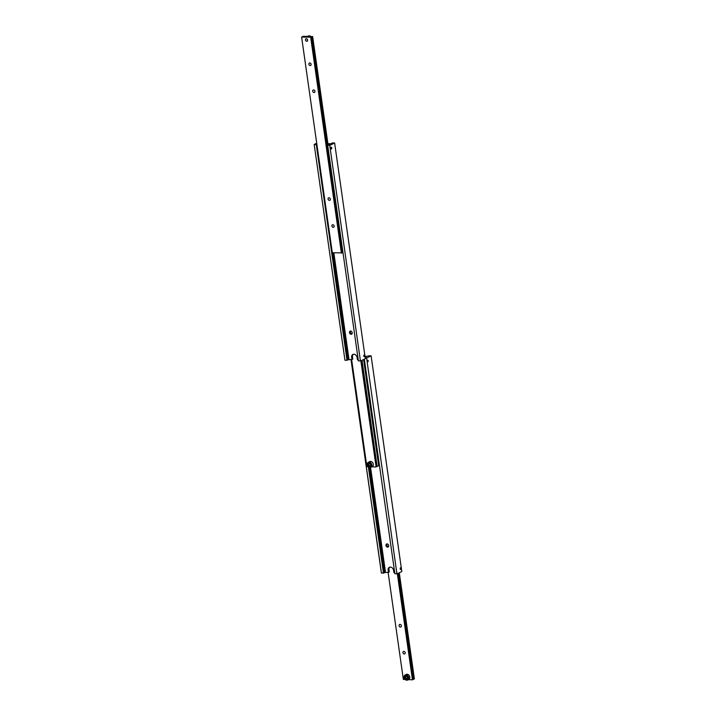 <?xml version="1.0" encoding="UTF-8"?>
<svg xmlns="http://www.w3.org/2000/svg" width="716" height="716" viewBox="0 0 716 716"><rect width="100%" height="100%" fill="white"/><g stroke="black" fill="none" stroke-linecap="round" stroke-linejoin="round"><path stroke-width="1.07" d="M368.713 355.933L365.017 356.541M401.211 568.361A0.877 0.519 -87.3 0 1 400.199 568.862A0.877 0.519 -87.3 0 1 401.211 568.361M389.817 567.135A3.374 2.604 -116.3 0 0 388.976 569.784L389.28 571.941L388.439 572.352L388.135 570.196A3.374 2.604 63.7 0 1 389.37 567.296A3.374 2.604 63.7 0 1 390.408 567.081A3.374 2.604 63.7 0 1 393.594 570.446L393.907 572.603L394.713 572.639M369.85 467.521L384.796 572.549L383.776 572.907M350.983 359.459L381.377 573.006L383.794 573.051L368.713 467.118M368.23 360.712A0.913 0.537 -87.3 0 1 367.192 361.231A0.913 0.537 -87.3 0 1 368.23 360.712M387.061 543.892A1.692 1.298 -116.3 0 0 388.457 546.72M388.699 545.574A1.692 1.298 63.7 0 1 385.969 545.449A1.692 1.298 63.7 0 1 388.699 545.574M381.44 573.104L351.037 359.468M384.796 572.549L388.439 572.352M366.61 358.054L396.924 573.82L366.61 358.054L371.112 355.834L401.81 571.529L397.308 573.758M366.225 358.125L365.241 358.081M396.924 573.82L394.874 573.731L364.337 359.181M368.695 355.798L371.112 355.834M365.482 357.382L366.162 357.042L365.079 356.989M383.49 573.194L368.355 466.832M385.485 572.209L370.575 467.45M405.891 675.152A2.533 1.951 63.7 0 1 408.281 677.676A2.533 1.951 63.7 0 1 406.581 680.012A2.533 1.951 63.7 0 1 404.191 677.488A2.533 1.951 63.7 0 1 405.891 675.152M406.778 680.2A2.81 2.166 -116.3 0 0 407.646 680.03A2.81 2.166 -116.3 0 0 408.55 677.067A2.81 2.166 -116.3 0 0 406.017 674.803A2.81 2.166 -116.3 0 0 405.149 674.982A2.81 2.166 -116.3 0 0 404.245 677.936A2.81 2.166 -116.3 0 0 406.778 680.2M405.149 674.982L406.276 674.427A2.81 2.166 63.7 0 1 407.135 674.248A2.81 2.166 63.7 0 1 409.677 676.513A2.81 2.166 63.7 0 1 408.764 679.466L407.646 680.03M406.026 675.886L405.56 677.202L406.411 678.58L407.726 678.643M401.372 625.775A1.405 1.083 63.7 0 1 399.089 625.668A1.405 1.083 63.7 0 1 401.372 625.775M405.202 652.732A1.405 1.083 63.7 0 1 402.929 652.625A1.405 1.083 63.7 0 1 405.202 652.732M398.499 573.167L413.606 679.287L412.577 679.654M413.606 679.287L414.385 678.902L399.286 572.782M408.371 679.663L412.595 679.788L397.496 573.659M388.108 572.335L403.35 679.43L405.247 679.52M397.353 573.731L412.461 679.86M405.56 677.202L404.925 677.524L405.766 678.902L406.411 678.58M405.766 678.902L407.082 678.965L407.547 677.64L406.706 676.262L405.39 676.208L404.925 677.524M370.163 467.521A2.81 2.166 -116.3 0 0 370.834 467.342L370.118 467.53C367.156 466.402 366.565 464.657 368.346 462.303L369.787 461.587A2.81 2.166 63.7 0 1 373.278 463.995A2.81 2.166 63.7 0 1 372.284 466.626L370.834 467.342A2.81 2.166 -116.3 0 0 371.828 464.702A2.81 2.166 -116.3 0 0 369.017 462.124A2.81 2.166 -116.3 0 0 368.346 462.303A2.81 2.166 -116.3 0 0 367.353 464.935A2.81 2.166 -116.3 0 0 370.074 467.521M369.742 463.028L368.785 463.861L369.116 465.418L370.405 466.143M362.01 360.327L377.117 466.447L376.097 466.814M379.426 465.23L378.666 465.543M377.117 466.447L378.683 465.677L363.585 359.548M360.873 360.891L376.115 466.948L361.007 360.819M368.167 466.653L366.869 466.59L351.628 359.495M371.881 466.823L375.972 467.02M368.149 464.183L368.471 465.74L369.76 466.456L370.709 465.624L370.387 464.066L369.098 463.342L368.785 463.861M368.471 465.74L369.116 465.418M332.224 143.093L330.515 143.791L327.892 143.665M364.721 355.521A0.877 0.519 -87.3 0 1 363.719 356.022A0.877 0.519 -87.3 0 1 364.721 355.521M353.328 354.295A3.374 2.604 -116.3 0 0 352.487 356.935L352.791 359.092L351.959 359.513L351.654 357.356A3.374 2.604 63.7 0 1 352.89 354.456A3.374 2.604 63.7 0 1 353.919 354.241A3.374 2.604 63.7 0 1 357.114 357.606L357.418 359.763L358.233 359.799M329.011 144.677L327.686 145.187L329.736 145.285L360.434 360.98L329.736 145.285M333.101 252.838L348.307 359.709L347.287 360.067M344.96 360.255L314.19 144.471L344.96 360.255L347.305 360.202L317.099 147.97A0.913 0.537 -87.3 0 1 317.036 147.505L317.197 146.574M317.036 147.505L316.857 144.202M331.75 147.872A0.913 0.537 -87.3 0 1 330.702 148.391A0.913 0.537 -87.3 0 1 331.75 147.872M350.572 331.052A1.692 1.298 -116.3 0 0 351.968 333.88M352.218 332.734A1.692 1.298 63.7 0 1 349.489 332.609A1.692 1.298 63.7 0 1 352.218 332.734M348.307 359.709L351.959 359.513M314.19 144.471L316.714 143.218M360.434 360.98L358.385 360.891L327.686 145.187M332.206 142.949L334.623 142.994L330.121 145.214M328.993 144.542L329.682 144.202L327.955 144.122M334.623 142.994L365.321 358.689L360.819 360.918M316.606 144.507L314.261 144.56M347.009 360.354L316.311 144.659M348.996 359.369L333.844 252.864M306.734 41.295A1.343 1.038 63.7 0 1 306.367 38.718A1.343 1.038 63.7 0 1 306.734 41.295M307.173 41.242A1.387 1.065 63.7 0 1 305.947 38.762A1.387 1.065 63.7 0 1 307.164 41.242A1.387 1.065 63.7 0 1 305.938 38.762M307.629 36.337L308.354 35.97A2.81 2.166 63.7 0 1 309.223 35.8A2.81 2.166 63.7 0 1 310.753 36.48M341.29 247.512A0.841 0.492 -87.3 0 1 341.353 246.868L341.487 246.411L342.033 247.029L341.514 248.013A0.841 0.492 -87.3 0 1 341.29 247.512M303.423 36.346L312.65 36.57L311.46 37.071L341.487 246.411M303.405 36.212L301.615 37.098L332.314 252.793L342.203 252.838L341.514 248.013M312.704 91.183A1.405 1.083 63.7 0 1 314.977 91.29A1.405 1.083 63.7 0 1 312.704 91.183M308.865 64.216A1.405 1.083 63.7 0 1 311.138 64.324A1.405 1.083 63.7 0 1 308.865 64.216M328.053 199.03A1.405 1.083 63.7 0 1 330.327 199.138A1.405 1.083 63.7 0 1 328.053 199.03M331.893 225.996A1.405 1.083 63.7 0 1 334.166 226.104A1.405 1.083 63.7 0 1 331.893 225.996M342.946 252.381L342.185 252.703M311.505 37.134L301.615 37.098M310.717 37.518L341.416 253.222M312.507 36.641L327.937 145.062M328.08 145.026L312.65 36.57M388.976 569.784L388.135 570.196M368.919 462.473A2.533 1.951 63.7 0 1 371.443 464.8A2.533 1.951 63.7 0 1 369.939 467.324A2.533 1.951 63.7 0 1 367.415 465.006A2.533 1.951 63.7 0 1 368.919 462.473M352.487 356.935L351.654 357.356"/></g></svg>
